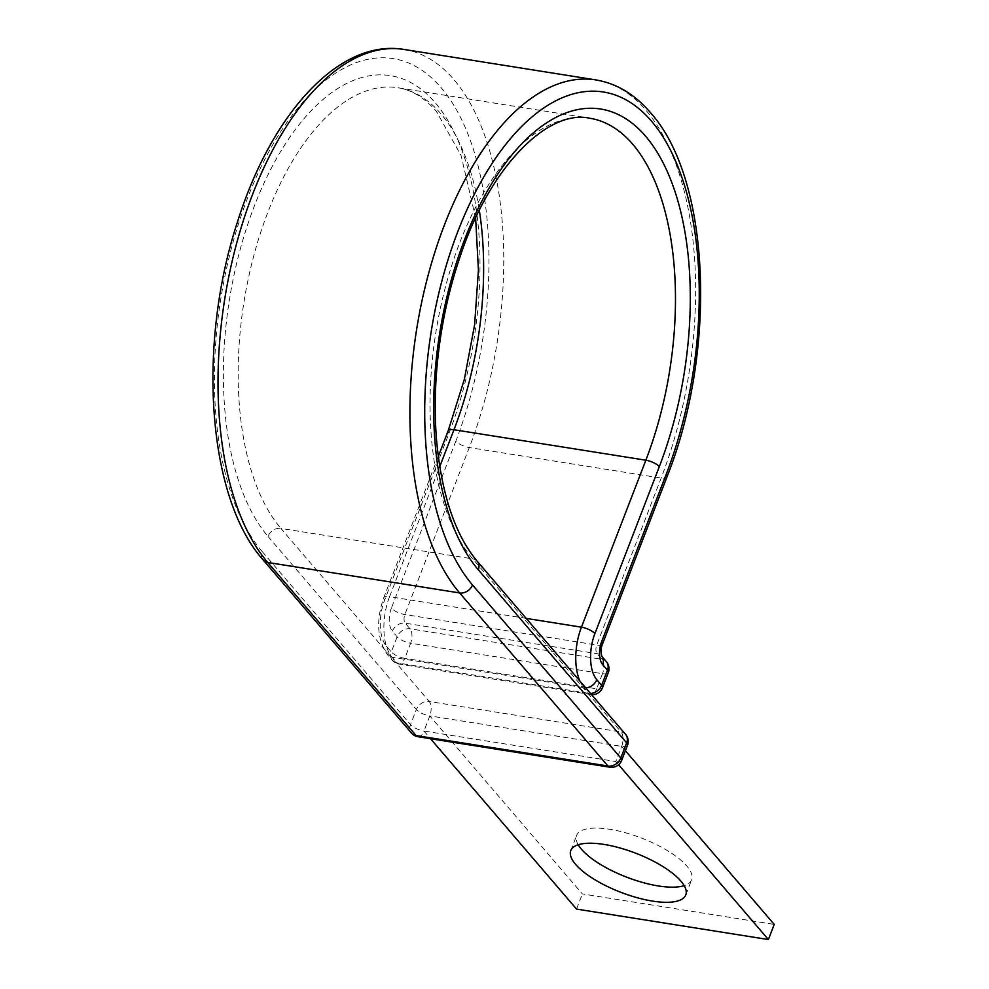 <?xml version="1.0" encoding="UTF-8"?>
<svg xmlns="http://www.w3.org/2000/svg" width="989" height="989" viewBox="0 0 989 989"><rect width="100%" height="100%" fill="white"/><g stroke="black" fill="none" stroke-linecap="round" stroke-linejoin="round"><path stroke-width="0.74" stroke-dasharray="4.95 3.71" d="M578.206 844.742A61.627 20.917 21.1 0 1 576.624 835.445A61.627 20.917 21.1 0 1 625.394 832.726A61.627 20.917 21.1 0 1 686.774 865.993A61.627 20.917 21.1 0 1 691.608 879.814A61.627 20.917 21.1 0 1 684.19 885.637M627.483 745.31A10.78 3.659 21.1 0 1 621.673 746.386L429.795 715.9L582.348 893.932L774.226 924.418M477.304 561.344A10.78 8.58 -40.6 0 0 472.767 558.896L280.888 528.41L429.201 701.485A10.78 8.58 -40.6 0 0 416.344 709.484A10.78 3.659 21.1 0 0 429.795 715.9L423.96 731.044L615.838 761.518L621.673 746.386L625.394 750.725M576.513 909.076L582.348 893.932M418.013 736.731A10.78 5.402 99 0 0 423.96 731.044L430.536 738.721M609.892 767.204A10.78 5.402 99 0 0 615.838 761.518L618.607 764.744M475.622 218.025L461.109 155.594L436.359 111.324C424.405 97.664 411.609 89.814 397.949 87.774A236.247 118.482 -81 0 0 253.666 256.163A236.247 118.482 -81 0 0 280.888 528.41A10.78 8.58 -40.6 0 0 268.031 536.409A247.027 123.885 -81 0 1 254.346 206.033A247.027 123.885 -81 0 1 435.333 102.856A247.027 123.885 -81 0 1 449.018 433.219L384.597 600.187A34.491 17.295 99 0 0 386.501 646.312L391.323 651.936A10.78 8.58 -40.6 0 0 392.349 660.405A10.78 8.58 -40.6 0 0 396.873 662.853L588.764 693.338A10.78 8.58 -40.6 0 0 590.507 693.437M625.617 734.419A10.78 8.58 -40.6 0 0 621.08 731.971L472.767 558.896A236.247 118.482 -81 0 1 445.544 286.649A236.247 118.482 -81 0 1 589.827 118.26L397.949 87.774A236.247 118.482 -81 0 1 440.884 113.772A236.247 118.482 -81 0 1 479.331 210.348M595.922 79.924A275.053 137.941 -81 0 1 645.904 110.199A275.053 137.941 -81 0 1 661.146 478.058L596.726 645.013A6.466 3.239 99 0 0 597.084 653.667L601.893 659.28L410.015 628.806A10.78 8.58 -40.6 0 0 397.158 636.792L391.323 651.936A10.78 3.659 -158.9 0 0 404.773 658.353L410.62 643.221L602.499 673.694L596.651 688.826L404.773 658.353A10.78 5.402 99 0 1 398.839 664.039A10.78 5.402 99 0 1 396.873 662.853L392.064 657.24A10.78 8.58 139.4 0 1 387.527 654.792A10.78 8.58 139.4 0 1 386.501 646.312M404.044 49.45A275.053 137.941 -81 0 1 454.025 79.726A275.053 137.941 -81 0 1 469.268 447.572L404.847 614.54A6.466 3.239 99 0 0 405.206 623.181L410.015 628.806A10.78 5.402 -81 0 1 410.62 643.221A10.78 3.659 -158.9 0 1 397.158 636.792L392.349 631.18A10.78 8.58 139.4 0 1 405.206 623.181L597.084 653.667A10.78 8.58 139.4 0 1 601.621 656.103A10.78 8.58 139.4 0 1 601.782 656.313M263.222 560.021A10.78 8.58 -40.6 0 1 262.196 551.541A264.273 132.538 -81 0 1 247.547 198.109A264.273 132.538 -81 0 1 441.168 87.712A264.273 132.538 -81 0 1 455.818 441.156A10.78 3.659 -158.9 0 0 469.268 447.572L661.146 478.058A10.78 3.659 -158.9 0 0 666.957 476.982M606.43 661.728A10.78 8.58 -40.6 0 0 601.893 659.28A10.78 5.402 99 0 1 602.499 673.694A10.78 3.659 -158.9 0 0 608.309 672.619M585.698 687.825A10.78 8.58 139.4 0 1 583.943 687.714L588.764 693.338A10.78 5.402 -81 0 0 590.717 694.525A10.78 10.78 0 0 0 591.509 694.612M579.875 681.038A45.271 22.71 99 0 0 583.943 687.714L392.064 657.24A45.271 22.71 99 0 1 389.555 596.688A10.78 3.659 -158.9 0 0 383.744 597.764A10.78 3.659 -158.9 0 0 384.597 600.187M455.818 441.156L391.384 608.111A10.78 3.659 -158.9 0 0 404.847 614.54L596.726 645.013A10.78 3.659 -158.9 0 0 602.536 643.938M391.384 608.111A17.246 8.654 99 0 0 392.349 631.18M526.197 618.397L389.555 596.688L439.734 466.66M448.178 430.808A10.78 3.659 -158.9 0 0 449.018 433.219M268.031 536.409L416.344 709.484L410.497 724.616A10.78 8.58 -40.6 0 0 411.523 733.096M262.196 551.541L410.497 724.616A10.78 3.659 21.1 0 0 423.96 731.044M621.673 746.386A10.78 5.402 99 0 0 621.08 731.971L429.201 701.485A10.78 5.402 99 0 1 429.795 715.9M621.648 760.442A10.78 3.659 21.1 0 1 615.838 761.518M438.275 456.473L383.744 597.764C375.894 620.412 377.155 639.413 387.527 654.792L392.349 660.405A10.78 10.78 0 0 0 398.839 664.039L590.717 694.525A10.78 5.402 -81 0 0 596.651 688.826A10.78 3.659 -158.9 0 0 602.462 687.751M570.789 850.577L576.624 835.445M685.773 894.946L691.608 879.814"/><path stroke-width="1.48" d="M684.19 885.637A61.627 20.917 21.1 0 1 631.328 878.887A61.627 20.917 21.1 0 1 581.47 849.267A61.627 20.917 21.1 0 1 578.206 844.742M680.927 881.125A61.627 20.917 -158.9 0 0 619.559 847.857A61.627 20.917 -158.9 0 0 570.789 850.577A61.627 20.917 -158.9 0 0 575.623 864.398A61.627 20.917 -158.9 0 0 636.99 897.666A61.627 20.917 -158.9 0 0 685.773 894.946A61.627 20.917 -158.9 0 0 680.927 881.125M625.394 750.725L774.226 924.418L768.391 939.55L576.513 909.076L430.536 738.721M618.607 764.744L768.391 939.55M659.317 466.635L594.896 633.59A10.78 3.659 -158.9 0 0 581.433 627.174L645.854 460.206A10.78 3.659 -158.9 0 1 659.317 466.635A247.027 123.885 -81 0 0 645.632 136.259A247.027 123.885 -81 0 0 464.645 239.437A247.027 123.885 -81 0 0 478.33 569.812A10.78 8.58 -40.6 0 0 477.304 561.344C455.274 535.148 441.7 494.871 436.582 440.501C433.887 407.629 435.16 373.521 440.402 338.139C444.58 310.336 450.984 283.67 459.601 258.129C489.617 165.831 548.598 108.815 589.827 118.26A236.247 118.482 -81 0 1 632.762 144.258A236.247 118.482 -81 0 1 645.854 460.206L453.976 429.733L439.734 466.66M479.331 210.348A236.247 118.482 -81 0 1 453.976 429.733A10.78 3.659 -158.9 0 0 448.178 430.808L438.275 456.473M263.222 560.021L411.523 733.096A10.78 8.58 -40.6 0 0 416.06 735.544L267.747 562.469A275.053 137.941 -81 0 1 236.062 245.507A275.053 137.941 -81 0 1 404.044 49.45C339.116 38.497 271.394 113.822 237.533 221.746C197.046 344.654 207.233 497.69 263.222 560.021A10.78 8.58 -40.6 0 0 267.747 562.469L459.638 592.943A10.78 8.58 -40.6 0 0 472.495 584.956A264.273 132.538 -81 0 1 457.845 231.513A264.273 132.538 -81 0 1 651.467 121.115A264.273 132.538 -81 0 1 666.116 474.559L601.695 641.515A17.246 8.654 99 0 0 602.647 664.583L607.456 670.208A10.78 8.58 -40.6 0 0 606.43 661.728L601.782 656.288M411.523 733.096A10.78 10.78 0 0 0 418.013 736.731A10.78 5.402 99 0 1 416.06 735.544L607.938 766.018L459.638 592.943A275.053 137.941 -81 0 1 427.94 275.98A275.053 137.941 -81 0 1 595.922 79.924L404.044 49.45M601.782 656.313A10.78 8.58 139.4 0 1 602.647 664.583M590.507 693.437A10.78 8.58 -40.6 0 0 601.621 685.34L607.456 670.208A10.78 3.659 -158.9 0 1 608.309 672.619A10.78 10.78 0 0 0 606.43 661.728M594.896 633.59A34.491 17.295 99 0 0 596.8 679.715L601.621 685.34A10.78 3.659 -158.9 0 1 602.462 687.751L608.309 672.619M596.8 679.715A10.78 8.58 139.4 0 1 585.698 687.825M595.922 79.924C616.642 83.459 634.814 94.363 650.441 112.647C710.893 179.281 717.124 351.268 666.957 476.982L602.536 643.938A10.78 3.659 -158.9 0 0 601.695 641.515M526.197 618.397L581.433 627.174A45.271 22.71 99 0 0 579.875 681.038M666.957 476.982A10.78 3.659 -158.9 0 0 666.116 474.559M418.013 736.731L609.892 767.204A10.78 5.402 99 0 1 607.938 766.018A10.78 8.58 -40.6 0 0 620.795 758.019L626.643 742.887A10.78 8.58 -40.6 0 0 625.617 734.419L477.304 561.344M472.495 584.956L620.795 758.019A10.78 3.659 21.1 0 1 621.648 760.442A10.78 10.78 0 0 1 609.892 767.204M478.33 569.812L626.643 742.887A10.78 3.659 21.1 0 1 627.483 745.31L621.648 760.442M602.536 643.938C600.941 647.548 600.694 651.689 601.819 656.375L601.621 656.103M475.622 218.025L478.429 270.059L474.609 324.887L464.323 379.467L448.178 430.808M627.483 745.31A10.78 10.78 0 0 0 625.617 734.419M591.509 694.612A10.78 10.78 0 0 0 602.462 687.751"/></g></svg>
